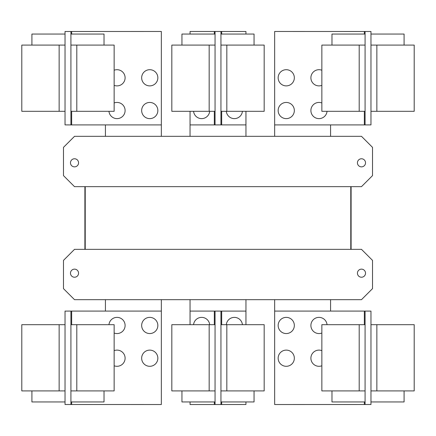 <?xml version="1.0" encoding="UTF-8"?>
<svg xmlns="http://www.w3.org/2000/svg" width="436" height="436" viewBox="0 0 436 436"><rect width="100%" height="100%" fill="white"/><g stroke="black" fill="none" stroke-linecap="round" stroke-linejoin="round"><path stroke-width="0.65" d="M321.855 390.912L321.855 324.689L365.085 324.689L365.085 390.912L321.855 390.912M331.976 390.912L331.976 401.948L365.085 401.948M278.152 358.207A8.093 8.093 0 0 1 286.245 350.113A8.093 8.093 0 0 1 294.338 358.207A8.093 8.093 0 0 1 286.245 366.3A8.093 8.093 0 0 1 278.152 358.207M321.855 365.771A8.093 8.093 0 0 1 310.895 358.207A8.093 8.093 0 0 1 321.855 350.637M278.152 325.463A8.093 8.093 0 0 1 286.245 317.37A8.093 8.093 0 0 1 294.338 325.463A8.093 8.093 0 0 1 286.245 333.556A8.093 8.093 0 0 1 278.152 325.463M321.855 333.033A8.093 8.093 0 0 1 310.895 325.463A8.093 8.093 0 0 1 318.602 317.381A8.093 8.093 0 0 1 327.044 324.689M114.145 324.689L114.145 390.912L70.915 390.912L70.915 324.689L114.145 324.689M70.915 401.948L104.024 401.948L104.024 390.912M114.145 350.637A8.093 8.093 0 0 1 125.105 358.207A8.093 8.093 0 0 1 114.145 365.771M141.662 358.207A8.093 8.093 0 0 1 149.755 350.113A8.093 8.093 0 0 1 157.848 358.207A8.093 8.093 0 0 1 149.755 366.3A8.093 8.093 0 0 1 141.662 358.207M108.956 324.689A8.093 8.093 0 0 1 117.398 317.381A8.093 8.093 0 0 1 125.105 325.463A8.093 8.093 0 0 1 114.145 333.033M141.662 325.463A8.093 8.093 0 0 1 149.755 317.37A8.093 8.093 0 0 1 157.848 325.463A8.093 8.093 0 0 1 149.755 333.556A8.093 8.093 0 0 1 141.662 325.463M365.085 311.081L370.971 311.097L370.971 324.689L414.2 324.689L414.2 390.912L370.971 390.912L370.971 404.504L274.658 404.526L274.658 311.081L365.085 311.081L365.085 324.689M370.971 401.948L404.085 401.948L404.085 390.912M370.971 324.689L370.971 390.912M171.828 390.912L171.828 324.689L215.057 324.689L215.057 390.912L171.828 390.912M181.948 390.912L181.948 401.948L215.057 401.948M264.172 324.689L264.172 390.912L220.943 390.912L220.943 324.689L264.172 324.689M220.943 401.948L254.052 401.948L254.052 390.912M71.651 324.689L71.651 311.081L161.342 311.081L161.342 404.526L65.029 404.504L65.029 390.912L21.8 390.912L21.8 324.689L65.029 324.689L65.029 311.097L67.972 311.097L65.029 311.097M65.029 390.912L65.029 324.689M31.915 390.912L31.915 401.948L65.029 401.948M71.651 311.081L67.972 311.081M365.085 390.912L365.085 404.526M193.573 324.689A8.093 8.093 0 0 1 209.683 324.689M226.317 324.689A8.093 8.093 0 0 1 242.427 324.689M70.915 404.526L70.915 390.912M70.915 324.689L70.915 311.081M368.028 404.504L370.971 404.504M368.028 311.081L370.971 311.097M245.942 401.948L245.942 404.504L215.057 404.526L215.057 390.912M190.058 324.689L190.058 311.081L215.057 311.081L215.057 324.689M190.058 401.948L190.058 404.526L215.057 404.526M220.943 404.504L220.943 390.912M220.943 324.689L220.943 311.097L215.057 311.081M245.942 324.689L245.942 311.097L220.943 311.097M65.029 404.504L67.972 404.504M321.855 111.311L321.855 45.088L365.085 45.088L365.085 111.311L321.855 111.311M365.085 34.052L331.976 34.052L331.976 45.088M278.152 77.793A8.093 8.093 0 0 1 286.245 69.7A8.093 8.093 0 0 1 294.338 77.793A8.093 8.093 0 0 1 286.245 85.887A8.093 8.093 0 0 1 278.152 77.793M321.855 85.363A8.093 8.093 0 0 1 310.895 77.793A8.093 8.093 0 0 1 321.855 70.229M278.152 110.537A8.093 8.093 0 0 1 286.245 102.444A8.093 8.093 0 0 1 294.338 110.537A8.093 8.093 0 0 1 286.245 118.63A8.093 8.093 0 0 1 278.152 110.537M327.044 111.311A8.093 8.093 0 0 1 318.602 118.619A8.093 8.093 0 0 1 310.895 110.537A8.093 8.093 0 0 1 321.855 102.967M114.145 45.088L114.145 111.311L70.915 111.311L70.915 45.088L114.145 45.088M104.024 45.088L104.024 34.052L70.915 34.052M114.145 70.229A8.093 8.093 0 0 1 125.105 77.793A8.093 8.093 0 0 1 114.145 85.363M141.662 77.793A8.093 8.093 0 0 1 149.755 69.7A8.093 8.093 0 0 1 157.848 77.793A8.093 8.093 0 0 1 149.755 85.887A8.093 8.093 0 0 1 141.662 77.793M114.145 102.967A8.093 8.093 0 0 1 125.105 110.537A8.093 8.093 0 0 1 117.398 118.619A8.093 8.093 0 0 1 108.956 111.311M141.662 110.537A8.093 8.093 0 0 1 149.755 102.444A8.093 8.093 0 0 1 157.848 110.537A8.093 8.093 0 0 1 149.755 118.63A8.093 8.093 0 0 1 141.662 110.537M364.349 111.311L364.349 124.919L274.658 124.919L274.658 31.474L370.971 31.496L370.971 45.088L414.2 45.088L414.2 111.311L370.971 111.311L370.971 124.903L368.028 124.903L370.971 124.903M370.971 45.088L370.971 111.311M404.085 45.088L404.085 34.052L370.971 34.052M364.349 124.919L368.028 124.919M70.915 124.919L65.029 124.903L65.029 111.311L21.8 111.311L21.8 45.088L65.029 45.088L65.029 31.496L161.342 31.474L161.342 124.919L70.915 124.919L70.915 111.311M65.029 34.052L31.915 34.052L31.915 45.088M65.029 111.311L65.029 45.088M84.895 186.657L84.895 249.343L84.895 186.657M351.105 249.343L351.105 186.657L351.105 249.343M330.575 311.081L330.575 299.674M274.658 299.674L274.658 311.081M245.959 324.689L245.959 299.674M190.042 299.674L190.042 324.689M161.342 311.081L161.342 299.674M105.425 299.674L105.425 311.081M365.085 31.474L365.085 45.088M365.085 111.311L365.085 124.919M70.915 45.088L70.915 31.474M357.433 273.187A4.049 4.049 0 0 1 361.482 269.137A4.049 4.049 0 0 1 365.526 273.187A4.049 4.049 0 0 1 361.482 277.231A4.049 4.049 0 0 1 357.433 273.187M70.474 273.187A4.049 4.049 0 0 1 74.518 269.137A4.049 4.049 0 0 1 78.567 273.187A4.049 4.049 0 0 1 74.518 277.231A4.049 4.049 0 0 1 70.474 273.187M63.482 288.637L63.482 260.379L74.518 249.343L361.482 249.343L372.518 260.379L372.518 288.637L361.482 299.674L74.518 299.674L63.482 288.637M370.971 31.496L368.028 31.496M67.972 31.496L65.029 31.496M65.029 124.903L67.972 124.903M85.222 249.343L85.222 186.657M350.778 186.657L350.778 249.343M264.172 45.088L264.172 111.311L220.943 111.311L220.943 45.088L264.172 45.088M254.052 45.088L254.052 34.052L220.943 34.052M242.427 111.311A8.093 8.093 0 0 1 226.317 111.311M365.526 162.813A4.049 4.049 0 0 1 361.482 166.863A4.049 4.049 0 0 1 357.433 162.813A4.049 4.049 0 0 1 361.482 158.769A4.049 4.049 0 0 1 365.526 162.813M78.567 162.813A4.049 4.049 0 0 1 74.518 166.863A4.049 4.049 0 0 1 70.474 162.813A4.049 4.049 0 0 1 74.518 158.769A4.049 4.049 0 0 1 78.567 162.813M372.518 175.621L361.482 186.657L74.518 186.657L63.482 175.621L63.482 147.363L74.518 136.326L361.482 136.326L372.518 147.363L372.518 175.621M171.828 111.311L171.828 45.088L215.057 45.088L215.057 111.311L171.828 111.311M215.057 34.052L181.948 34.052L181.948 45.088M245.942 111.311L245.942 124.903L220.943 124.903L220.943 111.311M245.942 34.052L245.942 31.496L215.057 31.474L215.057 45.088M274.658 124.919L274.658 136.326M330.575 136.326L330.575 124.919M105.425 124.919L105.425 136.326M161.342 136.326L161.342 124.919M220.943 45.088L220.943 31.496M220.943 124.903L215.057 124.919L215.057 111.311M245.959 136.326L245.959 111.311M190.042 111.311L190.042 136.326M215.057 31.474L190.058 31.474L190.058 34.052M190.058 111.311L190.058 124.919L215.057 124.919M209.683 111.311A8.093 8.093 0 0 1 193.573 111.311M359.199 390.912L359.199 324.689M76.801 324.689L76.801 390.912M376.857 324.689L376.857 390.912M364.349 311.081L364.349 324.689M364.349 401.948L364.349 404.526M209.171 390.912L209.171 324.689M226.829 324.689L226.829 390.912M59.143 390.912L59.143 324.689M71.651 404.526L71.651 401.948M214.321 311.081L214.321 324.689M214.321 401.948L214.321 404.526M221.679 404.504L221.679 401.948M221.679 324.689L221.679 311.097M359.199 111.311L359.199 45.088M76.801 45.088L76.801 111.311M376.857 45.088L376.857 111.311M364.349 31.474L364.349 34.052M59.143 111.311L59.143 45.088M71.651 124.919L71.651 111.311M71.651 34.052L71.651 31.474M226.829 45.088L226.829 111.311M209.171 111.311L209.171 45.088M221.679 124.903L221.679 111.311M221.679 34.052L221.679 31.496M214.321 31.474L214.321 34.052M214.321 111.311L214.321 124.919"/></g></svg>
